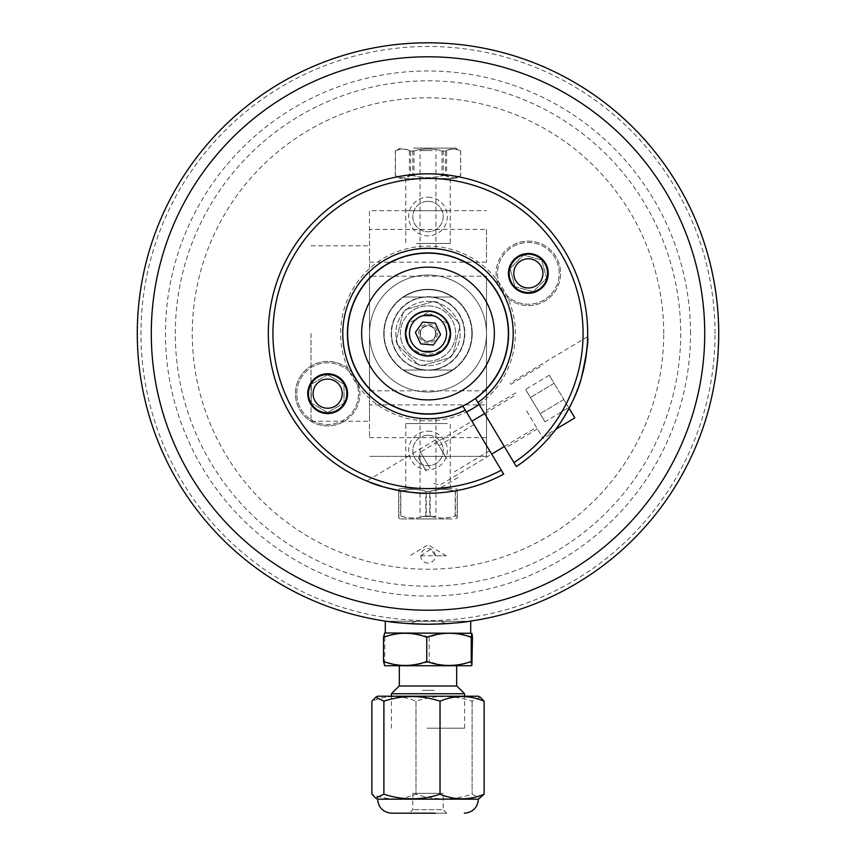 <?xml version="1.0" encoding="UTF-8"?>
<svg xmlns="http://www.w3.org/2000/svg" width="856" height="856" viewBox="0 0 856 856"><rect width="100%" height="100%" fill="white"/><g stroke="black" fill="none" stroke-linecap="round" stroke-linejoin="round"><path stroke-width="0.64" stroke-dasharray="4.28 3.21" d="M715.038 333.519A287.038 287.038 0 0 0 434.217 46.556A287.038 287.038 0 0 0 141.24 321.086A287.038 287.038 0 0 0 409.361 619.947A287.038 287.038 0 0 0 715.038 333.519M383.788 333.519A44.212 44.212 0 0 0 450.106 371.814A44.212 44.212 0 0 0 450.106 295.224A44.212 44.212 0 0 0 383.788 333.519A44.212 44.212 0 0 1 450.106 295.224A44.212 44.212 0 0 1 450.106 371.814A44.212 44.212 0 0 1 383.788 333.519M409.125 623.628A290.719 290.719 0 0 1 137.281 333.519A290.719 290.719 0 0 1 421.708 42.864A290.719 290.719 0 0 1 718.452 320.925A290.719 290.719 0 0 1 446.875 623.628L439.577 621.296L416.423 621.296L409.125 623.628L386.709 621.296L469.291 621.296L446.875 623.628M137.281 333.519A290.719 290.719 0 0 1 573.36 81.748A290.719 290.719 0 0 1 573.36 585.29A290.719 290.719 0 0 1 137.281 333.519A290.719 290.719 0 0 0 573.36 585.29A290.719 290.719 0 0 0 573.36 81.748A290.719 290.719 0 0 0 137.281 333.519M175.298 333.519A252.702 252.702 0 0 1 554.346 114.672A252.702 252.702 0 0 1 554.346 552.366A252.702 252.702 0 0 1 175.298 333.519M663.732 333.519A235.732 235.732 0 0 0 310.14 129.374A235.732 235.732 0 0 0 310.14 537.664A235.732 235.732 0 0 0 663.732 333.519M347.857 333.519A80.143 80.143 0 0 1 468.072 264.119A80.143 80.143 0 0 1 468.072 402.919A80.143 80.143 0 0 1 347.857 333.519M428 563.055A7.255 7.255 0 0 1 421.719 552.173A7.255 7.255 0 0 1 434.281 552.173A7.255 7.255 0 0 1 428 563.055M420.745 555.779L446.244 555.779L435.255 555.779L430.857 549.135L420.745 555.779M428 201.321A15.205 15.205 0 0 0 414.828 224.133A15.205 15.205 0 0 0 441.172 224.133A15.205 15.205 0 0 0 428 201.321A15.205 15.205 0 0 0 412.795 216.525A15.205 15.205 0 0 0 428 231.741A15.205 15.205 0 0 0 443.205 216.525A15.205 15.205 0 0 0 428 201.321M428 435.297A15.205 15.205 0 0 0 414.828 458.11A15.205 15.205 0 0 0 441.172 458.11A15.205 15.205 0 0 0 428 435.297A15.205 15.205 0 0 0 412.795 450.513A15.205 15.205 0 0 0 428 465.718A15.205 15.205 0 0 0 443.205 450.513A15.205 15.205 0 0 0 428 435.297M428 431.167A19.346 19.346 0 0 1 444.756 460.186A19.346 19.346 0 0 1 411.244 460.186A19.346 19.346 0 0 1 428 431.167M428 197.18A19.346 19.346 0 0 1 444.756 226.198A19.346 19.346 0 0 1 411.244 226.198A19.346 19.346 0 0 1 428 197.18M690.535 333.519A262.535 262.535 0 0 0 296.732 106.155A262.535 262.535 0 0 0 296.732 560.883A262.535 262.535 0 0 0 690.535 333.519M347.632 333.519A80.368 80.368 0 0 1 468.189 263.916A80.368 80.368 0 0 1 468.189 403.123A80.368 80.368 0 0 1 347.632 333.519A80.368 80.368 0 0 1 468.189 263.916A80.368 80.368 0 0 1 468.189 403.123A80.368 80.368 0 0 1 347.632 333.519M426.962 632.991L470.704 632.991L426.962 632.991M470.704 621.296L385.296 621.296M399.174 686.009L456.826 686.009M464.562 693.756L391.438 693.756M427.112 728.199L464.562 728.199L427.112 728.199M471.292 665.743L384.708 665.743M427.305 665.743L456.665 665.743L427.305 665.743M427.305 686.009L456.665 686.009L427.305 686.009M384.119 665.412L384.761 661.495C399.581 666.77 414.411 666.77 429.231 661.495C443.643 666.77 458.067 666.77 472.48 661.495M472.48 637.239C458.067 631.963 443.643 631.963 429.231 637.239C414.411 631.963 399.581 631.963 384.761 637.239L384.119 633.333M384.761 637.239L384.761 661.495M429.231 637.239L429.231 661.495M471.292 632.991L384.708 632.991M427.636 690.311L428.364 690.311L427.636 690.311M428.182 690.311C451.915 690.311 403.668 690.311 428.182 690.311M478.483 696.206L377.517 696.206M435.854 696.206L389.405 696.206L435.854 696.206M480.28 697.244L472.084 701.182C453.38 695.029 434.688 695.029 415.984 701.182L415.963 701.182C401.271 695.029 386.58 695.029 371.889 701.182L371.889 794.186C386.58 800.339 401.271 800.339 415.963 794.186C434.688 800.339 453.38 800.339 472.084 794.186L480.28 798.124M472.105 701.182L472.105 794.186L472.084 701.182M415.984 701.182L415.984 794.186L415.963 701.182M478.483 799.162L377.517 799.162M438.251 799.162L377.614 799.162L438.251 799.162M446.714 813.2L409.286 813.2L446.714 813.2L443.205 809.69L412.795 809.69L443.205 809.69L443.205 793.309L412.795 793.309L443.205 793.309M430.012 311.381A22.224 22.224 0 0 1 446.169 346.327A22.224 22.224 0 0 1 407.82 342.849A22.224 22.224 0 0 1 430.012 311.381M435.297 323.172L422.682 322.027L415.395 332.374L420.703 343.866L433.318 345.011L440.605 334.664L435.297 323.172M447.324 488.509L405.776 488.509L447.324 488.509M447.324 423.581L405.776 423.581L447.324 423.581M452.022 518.929L400.362 518.929L452.022 518.929M419.868 518.929L436.132 518.929L419.868 518.929M398.853 515.997C398.789 518.683 398.725 518.683 398.65 515.997L400.587 515.997C408.997 518.683 417.407 518.683 425.817 515.997L429.733 515.997C438.208 518.683 446.693 518.683 455.167 515.997L457.147 515.997C457.211 518.683 457.275 518.683 457.35 515.997L455.413 515.997C447.003 518.683 438.593 518.683 430.183 515.997L426.267 515.997C417.792 518.683 409.307 518.683 400.833 515.997L398.853 515.997C398.789 518.683 398.725 518.683 398.65 515.997L398.65 491.43C398.725 488.755 398.789 488.755 398.853 491.43L398.853 515.997M457.147 515.997C457.211 518.683 457.275 518.683 457.35 515.997L457.35 491.43C457.275 488.755 457.211 488.755 457.147 491.43L457.147 515.997M425.817 515.997L425.817 491.43C417.407 488.755 408.997 488.755 400.587 491.43L400.587 515.997M455.167 515.997L455.167 491.43C446.693 488.755 438.208 488.755 429.733 491.43L429.733 515.997M430.183 515.997L430.183 491.43C438.593 488.755 447.003 488.755 455.413 491.43L457.35 491.43C457.275 488.755 457.211 488.755 457.147 491.43L455.167 491.43M455.413 491.43L455.413 515.997M400.833 515.997L400.833 491.43C409.307 488.755 417.792 488.755 426.267 491.43L426.267 515.997M400.587 491.43L398.65 491.43C398.725 488.755 398.789 488.755 398.853 491.43L400.833 491.43M452.022 488.509L400.362 488.509L452.022 488.509M426.267 491.43L430.183 491.43M429.733 491.43L425.817 491.43M421.088 516.489L435.95 516.489L421.088 516.489M421.088 418.317L435.95 418.317L421.088 418.317M416.465 243.457L450.224 243.457L416.465 243.457M416.465 178.53L450.224 178.53L416.465 178.53M413.662 148.109L455.638 148.109L413.662 148.109M432.858 148.109L423.142 148.109L432.858 148.109M446.607 151.041L443.269 151.041C433.521 148.356 423.763 148.356 414.015 151.041L410.591 151.041C405.53 148.356 400.469 148.356 395.408 151.041L395.322 151.041C400.009 148.356 404.706 148.356 409.393 151.041L412.731 151.041C422.479 148.356 432.237 148.356 441.985 151.041L445.409 151.041C450.47 148.356 455.531 148.356 460.592 151.041L460.678 151.041C455.991 148.356 451.294 148.356 446.607 151.041L446.607 175.608C451.294 178.283 455.991 178.283 460.678 175.608L460.678 151.041L455.638 148.109M414.015 151.041L414.015 175.608C423.763 178.283 433.521 178.283 443.269 175.608L443.269 151.041M395.408 151.041L395.408 175.608C400.469 178.283 405.53 178.283 410.591 175.608L410.591 151.041M409.393 151.041L409.393 175.608C404.706 178.283 400.009 178.283 395.322 175.608L395.408 175.608M395.322 175.608L395.322 151.041L395.301 175.608L400.362 178.53L455.638 178.53L400.362 178.53M441.985 151.041L441.985 175.608C432.237 178.283 422.479 178.283 412.731 175.608L412.731 151.041M460.592 151.041L460.592 175.608C455.531 178.283 450.47 178.283 445.409 175.608L445.409 151.041M455.638 178.53L460.592 175.608M445.409 175.608L441.985 175.608M412.731 175.608L409.393 175.608M410.591 175.608L414.015 175.608M443.269 175.608L446.607 175.608M423.87 248.721L435.95 248.721L423.87 248.721M432.13 150.549L420.05 150.549L432.13 150.549M452.856 354.769L459.907 326.382L452.856 354.769A32.699 32.699 0 0 1 450.138 357.583A32.699 32.699 0 0 0 452.856 354.769M422.019 365.673L450.138 357.583L422.019 365.673A32.699 32.699 0 0 1 418.231 364.731A32.699 32.699 0 0 0 422.019 365.673M397.163 344.422L418.231 364.731L397.163 344.422A32.699 32.699 0 0 1 396.093 340.656A32.699 32.699 0 0 0 397.163 344.422M403.144 312.269L396.093 340.656L403.144 312.269A32.699 32.699 0 0 1 405.862 309.455A32.699 32.699 0 0 0 403.144 312.269M459.907 326.382A32.699 32.699 0 0 0 458.837 322.616A32.699 32.699 0 0 1 459.907 326.382M433.981 301.365L405.862 309.455L433.981 301.365A32.699 32.699 0 0 1 437.769 302.307A32.699 32.699 0 0 0 433.981 301.365M408.119 343.459A22.224 22.224 0 0 0 447.881 343.459L443.611 348.702L436.357 353.068L428 354.566L419.643 353.068L412.389 348.702L408.119 343.459M447.881 323.579A22.224 22.224 0 0 0 408.119 323.579L428 312.472L447.881 323.579M401.443 341.159A27.638 27.638 0 0 1 419.568 307.197A27.638 27.638 0 0 1 454.055 324.306A27.638 27.638 0 0 1 436.432 359.841A27.638 27.638 0 0 1 401.443 341.159A27.638 27.638 0 0 0 436.432 359.841A27.638 27.638 0 0 0 454.055 324.306A27.638 27.638 0 0 0 419.568 307.197A27.638 27.638 0 0 0 401.443 341.159M458.837 322.616L437.769 302.307L458.837 322.616M436.999 330.93A9.363 9.363 0 0 0 421.259 327.024A9.363 9.363 0 0 0 425.742 342.603A9.363 9.363 0 0 0 436.999 330.93M420.35 335.713A7.95 7.95 0 0 1 425.807 325.869A7.95 7.95 0 0 1 435.651 331.325A7.95 7.95 0 0 1 426.085 341.244A7.95 7.95 0 0 1 422.276 327.998A7.95 7.95 0 0 1 435.651 331.325A7.95 7.95 0 0 1 430.194 341.17A7.95 7.95 0 0 1 420.35 335.713M486.497 404.888L486.497 437.641L486.497 404.888L369.503 404.888L369.503 437.641L369.503 404.888M486.497 229.397L486.497 262.161L486.497 229.397L369.503 229.397L369.503 262.161L369.503 229.397M486.497 390.828L369.503 390.828L369.503 210.683L486.497 210.683L369.503 210.683L369.503 276.21L486.497 276.21L486.497 456.355L369.503 456.355L486.497 456.355L486.497 276.21M311.006 333.519L311.006 421.259L311.006 333.519M369.503 333.519L369.503 421.259L369.503 333.519M405.434 210.683L450.566 210.683L405.434 210.683M450.566 456.355L405.434 456.355L450.566 456.355M369.503 390.828L369.503 276.21M435.597 351.067L420.403 351.067L435.597 351.067M420.403 315.971L435.597 315.971L420.403 315.971M435.597 333.519A7.597 7.597 0 0 1 424.202 340.1A7.597 7.597 0 0 1 424.202 326.939A7.597 7.597 0 0 1 435.597 333.519M403.658 297.021L452.343 297.021L403.658 297.021A43.87 43.87 0 0 1 452.343 297.021A43.87 43.87 0 0 0 403.658 297.021M452.343 370.017L403.658 370.017L452.343 370.017A43.87 43.87 0 0 1 403.658 370.017A43.87 43.87 0 0 0 452.343 370.017M471.87 333.519A43.87 43.87 0 0 1 406.065 371.515A43.87 43.87 0 0 1 406.065 295.523A43.87 43.87 0 0 1 471.87 333.519A43.87 43.87 0 0 1 406.065 371.515A43.87 43.87 0 0 1 406.065 295.523A43.87 43.87 0 0 1 471.87 333.519M460.175 333.519A32.175 32.175 0 0 1 411.918 361.382A32.175 32.175 0 0 1 411.918 305.656A32.175 32.175 0 0 1 460.175 333.519A32.175 32.175 0 0 1 411.918 361.382A32.175 32.175 0 0 1 411.918 305.656A32.175 32.175 0 0 1 460.175 333.519A32.175 32.175 0 0 1 411.918 361.382A32.175 32.175 0 0 1 411.918 305.656A32.175 32.175 0 0 1 460.175 333.519A32.175 32.175 0 0 1 411.918 361.382A32.175 32.175 0 0 1 411.918 305.656A32.175 32.175 0 0 1 460.175 333.519A32.175 32.175 0 0 1 411.918 361.382A32.175 32.175 0 0 1 411.918 305.656A32.175 32.175 0 0 1 460.175 333.519A32.175 32.175 0 0 1 411.918 361.382A32.175 32.175 0 0 1 411.918 305.656A32.175 32.175 0 0 1 460.175 333.519A32.175 32.175 0 0 1 411.918 361.382A32.175 32.175 0 0 1 411.918 305.656A32.175 32.175 0 0 1 460.175 333.519A32.175 32.175 0 0 1 411.918 361.382A32.175 32.175 0 0 1 411.918 305.656A32.175 32.175 0 0 1 460.175 333.519M486.497 333.519A58.497 58.497 0 0 1 398.757 384.173A58.497 58.497 0 0 1 398.757 282.865A58.497 58.497 0 0 1 486.497 333.519A58.497 58.497 0 0 1 398.757 384.173A58.497 58.497 0 0 1 398.757 282.865A58.497 58.497 0 0 1 486.497 333.519A58.497 58.497 0 0 1 398.757 384.173A58.497 58.497 0 0 1 398.757 282.865A58.497 58.497 0 0 1 486.497 333.519A58.497 58.497 0 0 1 398.757 384.173A58.497 58.497 0 0 1 398.757 282.865A58.497 58.497 0 0 1 486.497 333.519A58.497 58.497 0 0 1 398.757 384.173A58.497 58.497 0 0 1 398.757 282.865A58.497 58.497 0 0 1 486.497 333.519A58.497 58.497 0 0 1 398.757 384.173A58.497 58.497 0 0 1 398.757 282.865A58.497 58.497 0 0 1 486.497 333.519A58.497 58.497 0 0 1 398.757 384.173A58.497 58.497 0 0 1 398.757 282.865A58.497 58.497 0 0 1 486.497 333.519A58.497 58.497 0 0 1 398.757 384.173A58.497 58.497 0 0 1 398.757 282.865A58.497 58.497 0 0 1 486.497 333.519A58.497 58.497 0 0 1 398.757 384.173A58.497 58.497 0 0 1 398.757 282.865A58.497 58.497 0 0 1 486.497 333.519A58.497 58.497 0 0 1 398.757 384.173A58.497 58.497 0 0 1 398.757 282.865A58.497 58.497 0 0 1 486.497 333.519M464.498 333.519A36.498 36.498 0 0 1 409.746 365.127A36.498 36.498 0 0 1 409.746 301.911A36.498 36.498 0 0 1 464.498 333.519A36.498 36.498 0 0 1 409.746 365.127A36.498 36.498 0 0 1 409.746 301.911A36.498 36.498 0 0 1 464.498 333.519M464.851 333.519A36.851 36.851 0 0 1 409.575 365.426A36.851 36.851 0 0 1 409.575 301.612A36.851 36.851 0 0 1 464.851 333.519M526.579 410.827L543.153 438.486L526.579 410.827M585.226 361.414L581.363 377.999C576.077 399.945 558.572 426.716 553.457 432.312L543.153 438.486M494.458 430.076L505.275 448.137L494.458 430.076M446.693 458.709L435.426 439.898L446.693 458.709M457.971 477.509L431.852 493.163C425.379 493.869 413.074 492.724 394.916 489.739L383.338 486.829M428.899 493.206L431.05 493.174M481.821 437.651L489.632 450.705L481.821 437.651M477.958 402.545L475.583 398.575A80.603 80.603 0 0 0 464.99 261.904A80.603 80.603 0 0 0 347.408 332.374A80.603 80.603 0 0 0 462.935 406.161L503.681 474.138A159.687 159.687 0 0 1 268.313 333.669A159.687 159.687 0 0 1 503.424 192.771A159.687 159.687 0 0 1 516.318 466.552L477.958 402.545A85.204 85.204 0 0 0 503.36 293.758A32.239 32.239 0 0 0 547.498 299.322A32.239 32.239 0 0 0 555.18 255.495A32.239 32.239 0 0 0 511.77 245.726A32.239 32.239 0 0 1 560.584 272.85A32.239 32.239 0 0 1 512.691 301.558A32.239 32.239 0 0 1 511.77 245.726A32.239 32.239 0 0 0 498.599 285.808L503.36 293.758M513.953 462.604A155.075 155.075 0 0 0 501.188 196.794A155.075 155.075 0 0 0 272.925 333.594A155.075 155.075 0 0 0 501.306 470.179M538.574 290.452A19.902 19.902 0 0 1 508.453 273.706A19.902 19.902 0 0 1 538.017 255.987A19.902 19.902 0 0 1 538.574 290.452M465.322 410.12A85.204 85.204 0 0 1 357.401 381.23L352.64 373.28A85.204 85.204 0 0 1 384.194 260.427A85.204 85.204 0 0 1 498.599 285.808M352.64 373.28A32.239 32.239 0 0 0 308.502 367.716A32.239 32.239 0 0 0 300.82 411.543A32.239 32.239 0 0 0 344.23 421.312A32.239 32.239 0 0 1 295.416 394.188A32.239 32.239 0 0 1 343.31 365.48A32.239 32.239 0 0 1 344.23 421.312A32.239 32.239 0 0 0 357.401 381.23M317.426 376.587A19.902 19.902 0 0 1 347.547 393.332A19.902 19.902 0 0 1 317.983 411.051A19.902 19.902 0 0 1 317.426 376.587M544.972 421.815L525.563 389.427L544.972 421.815L568.684 407.606L563.826 399.517L568.684 407.606M563.826 399.517L540.125 413.716L563.826 399.517L554.121 383.317L563.826 399.517M554.121 383.317L530.42 397.526L554.121 383.317L549.274 375.217L554.121 383.317M549.274 375.217L525.563 389.427M426.235 470.971L418.734 458.463L426.235 470.971M430.183 468.607L420.317 452.15L430.183 468.607M574.836 417.889L569.09 408.301M327.655 374.778L344.005 384.216L327.655 374.778L311.295 384.216L311.295 403.101L327.655 412.539L344.005 403.101L344.005 384.216L344.005 403.101L327.655 412.539L311.295 403.101L311.295 384.216L327.655 374.778M308.46 393.653A19.185 19.185 0 0 1 337.243 377.047A19.185 19.185 0 0 1 337.243 410.27A19.185 19.185 0 0 1 308.46 393.653M296.797 393.653A30.859 30.859 0 0 1 343.085 366.935A30.859 30.859 0 0 1 343.085 420.382A30.859 30.859 0 0 1 296.797 393.653A30.859 30.859 0 0 1 343.085 366.935A30.859 30.859 0 0 1 343.085 420.382A30.859 30.859 0 0 1 296.797 393.653M514.991 286.728L510.112 268.484L514.991 286.728L533.224 291.618L546.588 278.275L541.709 260.031L523.465 255.142L510.112 268.484L523.465 255.142L541.709 260.031L546.588 278.275L533.224 291.618L514.991 286.728M541.912 286.953A19.185 19.185 0 0 1 509.812 278.339A19.185 19.185 0 0 1 533.32 254.853A19.185 19.185 0 0 1 541.912 286.953M550.162 295.213A30.859 30.859 0 0 1 498.534 281.356A30.859 30.859 0 0 1 536.348 243.575A30.859 30.859 0 0 1 550.162 295.213A30.859 30.859 0 0 1 498.534 281.356A30.859 30.859 0 0 1 536.348 243.575A30.859 30.859 0 0 1 550.162 295.213M479.071 404.406A87.376 87.376 0 0 0 467.825 255.751A87.376 87.376 0 0 0 340.624 333.519A87.376 87.376 0 0 0 466.434 411.982M446.244 555.779L428 544.812L409.757 555.779M464.562 728.199L464.562 696.206M391.438 728.199L391.438 696.206M412.795 793.309L412.795 809.69L409.286 813.2M450.224 488.509L450.224 423.581M405.776 488.509L405.776 423.581M455.638 518.929L457.243 517.998M400.362 518.929L398.757 517.998M400.362 488.509L398.757 489.439M455.638 488.509L457.243 489.439M420.05 418.317L420.05 516.489M435.95 418.317L435.95 516.489M405.776 178.53L405.776 243.457M450.224 178.53L450.224 243.457M400.362 148.109L395.301 151.041M435.95 248.721L435.95 150.549M420.05 248.721L420.05 150.549M369.503 437.641L486.497 437.641M369.503 262.161L486.497 262.161M311.006 421.259L369.503 421.259M311.006 245.779L369.503 245.779M587.655 336.643L510.005 383.178M515.761 392.776L483.64 412.025M537.397 428.888L505.275 448.137M435.426 439.898L366.817 481.019M473.999 424.608L438.882 445.655M489.632 450.705L454.515 471.752M433.725 483.48L440.048 485.063L491.676 454.119M418.734 458.463L420.317 452.15L471.956 421.195M504.323 446.532L536.445 427.283M484.592 413.619L516.714 394.37M542.447 437.298L555.758 429.327M510.711 384.365L543.111 364.945"/><path stroke-width="1.28" d="M385.296 632.991L385.296 621.296L386.709 621.296C394.381 622.761 408.151 623.746 428 624.238C447.849 623.746 461.619 622.761 469.291 621.296L470.704 621.296L470.704 632.991M361.628 333.519A66.372 66.372 0 0 1 461.181 276.039A66.372 66.372 0 0 1 461.181 390.999A66.372 66.372 0 0 1 361.628 333.519M405.434 333.519A22.566 22.566 0 0 1 439.289 313.97A22.566 22.566 0 0 1 439.289 353.068A22.566 22.566 0 0 1 405.434 333.519L408.119 343.459A22.224 22.224 0 0 1 406.632 339.661A22.224 22.224 0 0 0 443.997 348.948A22.224 22.224 0 0 0 433.361 311.948A22.224 22.224 0 0 0 406.632 339.661A22.224 22.224 0 0 1 408.119 323.579L405.434 333.519M347.632 333.519A80.368 80.368 0 0 0 468.189 403.123A80.368 80.368 0 0 0 468.189 263.916A80.368 80.368 0 0 0 347.632 333.519M137.281 333.519A290.719 290.719 0 0 0 573.36 585.29A290.719 290.719 0 0 0 573.36 81.748A290.719 290.719 0 0 0 137.281 333.519M151.287 333.519A276.713 276.713 0 0 1 566.362 93.871A276.713 276.713 0 0 1 566.362 573.167A276.713 276.713 0 0 1 151.287 333.519M427.294 686.009L399.174 686.009L391.438 693.756L464.562 693.756L456.826 686.009L427.294 686.009M426.941 665.743L471.292 665.743L471.881 665.412L471.239 661.495C456.419 666.77 441.589 666.77 426.77 661.495C412.357 666.77 397.933 666.77 383.52 661.495L384.708 665.743L426.941 665.743M471.881 633.333L384.708 632.991L383.52 637.239C397.933 631.963 412.357 631.963 426.77 637.239C441.589 631.963 456.419 631.963 471.239 637.239L471.881 633.333L472.48 637.239L471.881 665.412M383.52 637.239L383.52 661.495M471.239 637.239L471.239 661.495M426.77 637.239L426.77 661.495M375.72 697.244L377.517 696.206L478.483 696.206L480.28 697.244L484.122 701.182L484.111 794.186L484.122 701.182C469.42 695.029 454.729 695.029 440.038 701.182L440.016 794.186C421.312 800.339 402.62 800.339 383.916 794.186L375.72 798.124L371.879 794.186L371.879 701.182L375.72 697.244L383.916 701.182C402.62 695.029 421.312 695.029 440.016 701.182L440.038 794.186C454.729 800.339 469.42 800.339 484.111 794.186L478.483 799.162L377.517 799.162L375.72 798.124M383.895 701.182L383.895 794.186L383.916 701.182M435.394 813.2L391.652 813.2L435.394 813.2M430.012 311.381A22.224 22.224 0 0 0 407.82 342.849A22.224 22.224 0 0 0 446.169 346.327A22.224 22.224 0 0 0 430.012 311.381M429.669 315.051A18.543 18.543 0 0 1 443.151 344.208A18.543 18.543 0 0 1 411.169 341.298A18.543 18.543 0 0 1 429.669 315.051M420.703 343.866L415.395 332.374L422.682 322.027L435.297 323.172L440.605 334.664L433.318 345.011L420.703 343.866M447.881 343.459A22.224 22.224 0 0 0 447.881 323.579L450.566 333.519L447.881 343.459M553.457 432.312C558.572 426.716 576.077 399.945 581.363 377.999C586.446 354.973 588.543 341.18 587.655 336.643C588.04 338.248 587.227 346.509 585.226 361.414M383.338 486.829L368.583 481.735M368.743 481.8C380.567 487.631 414.004 494.426 428.899 493.206M431.05 493.174L431.852 493.163M513.953 462.604L516.318 466.552A159.687 159.687 0 0 0 503.424 192.771A159.687 159.687 0 0 0 268.313 333.669A159.687 159.687 0 0 0 503.681 474.138L462.935 406.161A80.603 80.603 0 0 1 347.408 332.374A80.603 80.603 0 0 1 464.99 261.904A80.603 80.603 0 0 1 475.583 398.575L513.953 462.604A155.075 155.075 0 0 0 501.188 196.794A155.075 155.075 0 0 0 272.925 333.594A155.075 155.075 0 0 0 501.306 470.179M477.958 402.545A85.204 85.204 0 0 0 467.226 257.881A85.204 85.204 0 0 0 342.796 332.449A85.204 85.204 0 0 0 465.322 410.12M317.426 376.587A19.902 19.902 0 0 1 347.547 393.332A19.902 19.902 0 0 1 317.983 411.051A19.902 19.902 0 0 1 317.426 376.587M538.574 290.452A19.902 19.902 0 0 1 508.453 273.706A19.902 19.902 0 0 1 538.017 255.987A19.902 19.902 0 0 1 538.574 290.452M569.09 408.301L574.836 417.889L555.758 429.327M313.071 393.653A14.584 14.584 0 0 1 334.942 381.027A14.584 14.584 0 0 1 334.942 406.29A14.584 14.584 0 0 1 313.071 393.653M308.46 393.653A19.185 19.185 0 0 0 337.243 410.27A19.185 19.185 0 0 0 337.243 377.047A19.185 19.185 0 0 0 308.46 393.653M538.659 283.689A14.584 14.584 0 0 1 514.263 277.151A14.584 14.584 0 0 1 532.132 259.293A14.584 14.584 0 0 1 538.659 283.689M541.912 286.953A19.185 19.185 0 0 0 533.32 254.853A19.185 19.185 0 0 0 509.812 278.339A19.185 19.185 0 0 0 541.912 286.953M466.434 411.982A87.376 87.376 0 0 0 479.071 404.406M464.562 696.206L464.562 693.756M391.438 696.206L391.438 693.756M456.665 686.009L456.665 665.743M399.335 686.009L399.335 665.743M478.386 799.162C477.552 807.69 472.876 812.365 464.348 813.2M377.614 799.162C378.448 807.69 383.124 812.365 391.652 813.2M491.676 454.119L504.323 446.532M471.956 421.195L484.592 413.619"/></g></svg>
